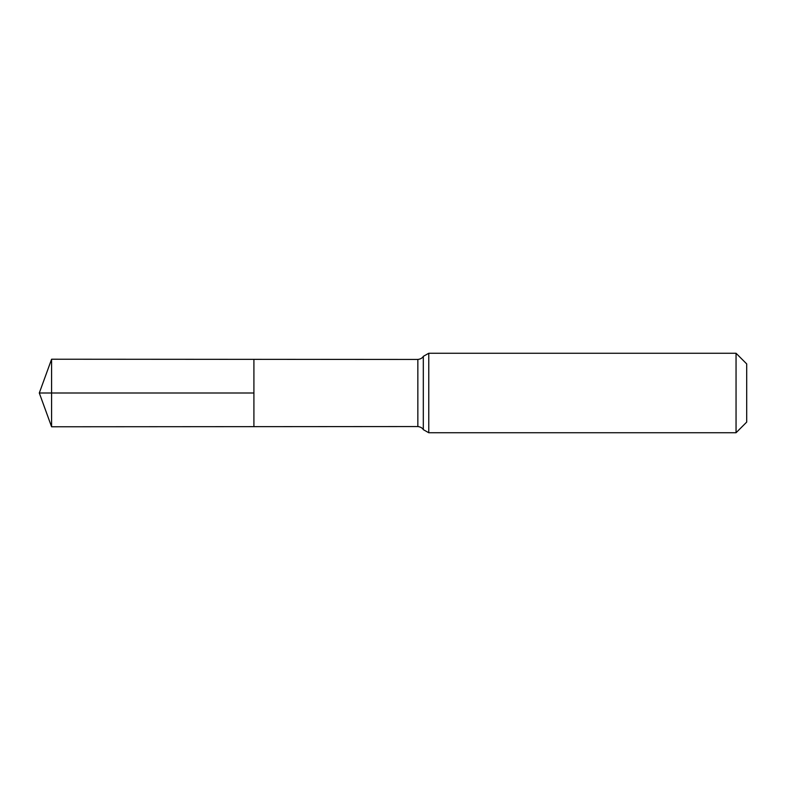<?xml version="1.0" encoding="UTF-8"?>
<svg xmlns="http://www.w3.org/2000/svg" width="786" height="786" viewBox="0 0 786 786"><rect width="100%" height="100%" fill="white"/><g stroke="black" fill="none" stroke-linecap="round" stroke-linejoin="round"><path stroke-width="1.18" d="M253.907 426.651L253.907 359.349L253.907 426.651L51.591 426.778L51.591 359.222L417.847 359.448L417.847 426.552L253.907 426.651M736.05 353.258L736.05 432.742L746.7 422.092L746.7 363.908L736.05 353.258L428.763 353.258L428.763 432.742L423.31 429.647C423.546 430.148 422.632 427.152 417.847 426.552M51.591 359.222L39.3 393L253.907 393L39.3 393L51.591 426.778M428.763 353.258L423.31 356.353L423.31 429.647M423.31 356.353C423.546 355.852 422.632 358.848 417.847 359.448M736.05 432.742L428.763 432.742"/></g></svg>
